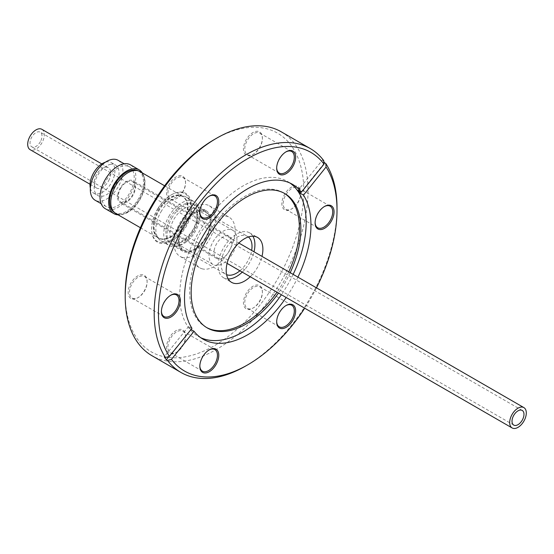 <?xml version="1.0" encoding="UTF-8"?>
<svg xmlns="http://www.w3.org/2000/svg" width="554" height="554" viewBox="0 0 554 554"><rect width="100%" height="100%" fill="white"/><g stroke="black" fill="none" stroke-linecap="round" stroke-linejoin="round"><path stroke-width="0.42" stroke-dasharray="2.77 2.08" d="M208.969 350.031A12.458 7.195 120 0 0 208.643 350.211L209.308 349.83L208.643 350.218A12.458 7.195 120 0 0 199.835 365.474A12.458 7.195 120 0 0 199.842 365.848M285.822 305.663A12.458 7.195 120 0 0 285.49 305.843L286.155 305.462L285.49 305.843A12.458 7.195 120 0 0 276.681 321.098A12.458 7.195 120 0 0 276.688 321.472M324.242 206.628A12.458 7.195 120 0 0 323.917 206.808L324.582 206.427L323.917 206.808A12.458 7.195 120 0 0 315.108 222.064A12.458 7.195 120 0 0 315.115 222.438M285.822 151.962A12.458 7.195 120 0 0 285.49 152.142L286.155 151.754L285.49 152.142A12.458 7.195 120 0 0 276.681 167.398A12.458 7.195 120 0 0 276.688 167.772M208.969 196.331A12.458 7.195 120 0 0 208.643 196.511L209.308 196.13L208.643 196.511A12.458 7.195 120 0 0 199.835 211.767A12.458 7.195 120 0 0 199.842 212.14M176.733 352.136L176.068 352.517A13.4 7.735 120 0 0 185.542 336.112A13.4 7.735 120 0 0 176.068 330.641A13.4 7.735 120 0 0 166.595 347.046A13.4 7.735 120 0 0 176.068 352.517L176.733 352.136A12.458 7.195 -60 0 1 170.5 352.753A12.458 7.195 -60 0 1 168.596 342.767A12.458 7.195 -60 0 1 176.733 331.791A12.458 7.195 -60 0 1 182.958 331.174A12.458 7.195 -60 0 1 185.542 336.874A12.458 7.195 -60 0 1 176.733 352.136M253.58 307.761L252.915 308.149A13.4 7.735 120 0 0 262.388 291.736A13.4 7.735 120 0 0 252.915 286.273A13.4 7.735 120 0 0 243.441 302.678A13.4 7.735 120 0 0 252.915 308.149L253.58 307.761A12.458 7.195 -60 0 1 247.354 308.384A12.458 7.195 -60 0 1 245.443 298.398A12.458 7.195 -60 0 1 253.58 287.422A12.458 7.195 -60 0 1 259.812 286.806A12.458 7.195 -60 0 1 262.388 292.505A12.458 7.195 -60 0 1 253.58 307.761M292.006 208.726L291.342 209.114A13.4 7.735 120 0 0 300.815 192.702A13.4 7.735 120 0 0 291.342 187.231A13.4 7.735 120 0 0 281.868 203.643A13.4 7.735 120 0 0 291.342 209.114L292.006 208.726A12.458 7.195 -60 0 1 285.781 209.343A12.458 7.195 -60 0 1 283.87 199.364A12.458 7.195 -60 0 1 292.006 188.388A12.458 7.195 -60 0 1 298.239 187.764A12.458 7.195 -60 0 1 300.815 193.471A12.458 7.195 -60 0 1 292.006 208.726M253.58 154.06L252.915 154.441A13.4 7.735 120 0 0 262.388 138.036A13.4 7.735 120 0 0 252.915 132.565A13.4 7.735 120 0 0 243.441 148.978A13.4 7.735 120 0 0 252.915 154.441L253.58 154.06A12.458 7.195 -60 0 1 247.354 154.677A12.458 7.195 -60 0 1 245.443 144.698A12.458 7.195 -60 0 1 253.58 133.715A12.458 7.195 -60 0 1 259.812 133.099A12.458 7.195 -60 0 1 262.388 138.805A12.458 7.195 -60 0 1 253.58 154.06M176.733 198.429L176.068 198.817A13.4 7.735 120 0 0 185.542 182.404A13.4 7.735 120 0 0 176.068 176.934A13.4 7.735 120 0 0 166.595 193.346A13.4 7.735 120 0 0 176.068 198.817L176.733 198.429A12.458 7.195 -60 0 1 170.5 199.045A12.458 7.195 -60 0 1 168.596 189.066A12.458 7.195 -60 0 1 176.733 178.09A12.458 7.195 -60 0 1 182.958 177.467A12.458 7.195 -60 0 1 185.542 183.173A12.458 7.195 -60 0 1 176.733 198.429M138.306 297.47L137.641 297.851A13.4 7.735 120 0 0 147.115 281.439A13.4 7.735 120 0 0 137.641 275.975A13.4 7.735 120 0 0 128.168 292.38A13.4 7.735 120 0 0 137.641 297.851L138.306 297.47A12.458 7.195 -60 0 1 132.074 298.087A12.458 7.195 -60 0 1 130.169 288.101A12.458 7.195 -60 0 1 138.306 277.125A12.458 7.195 -60 0 1 144.532 276.508A12.458 7.195 -60 0 1 147.115 282.208A12.458 7.195 -60 0 1 138.306 297.47M170.542 295.365A12.458 7.195 120 0 0 170.216 295.545L170.881 295.164L170.216 295.545A12.458 7.195 120 0 0 161.408 310.808A12.458 7.195 120 0 0 161.415 311.175M297.927 277.145A89.409 51.619 -60 0 1 286.176 297.498M200.7 337.677A89.409 51.619 -60 0 1 198.249 336.41A89.409 51.619 -60 0 1 184.544 264.764A89.409 51.619 -60 0 1 242.957 185.971A89.409 51.619 -60 0 1 287.658 181.546A89.409 51.619 -60 0 1 289.984 183.035M293.149 274.382A89.409 51.619 -60 0 1 281.397 294.742M206.497 327.476A77.567 44.784 -60 0 1 205.756 327.061A77.567 44.784 -60 0 1 193.872 264.909A77.567 44.784 -60 0 1 244.543 196.559A77.567 44.784 -60 0 1 283.323 192.716A77.567 44.784 -60 0 1 284.05 193.152M288.752 271.848A77.567 44.784 -60 0 1 277 292.2M290.213 272.693A77.567 44.784 -60 0 1 278.461 293.045M214.495 139.449A126.264 72.899 -60 0 1 303.772 190.992A126.264 72.899 -60 0 1 214.495 345.641A126.264 72.899 -60 0 1 125.211 294.091M281.259 131.817A129.276 74.638 -60 0 1 301.071 235.402A129.276 74.638 -60 0 1 216.621 349.325A129.276 74.638 -60 0 1 151.983 355.723M316.466 287.845A126.264 72.899 -60 0 1 304.714 308.204M337.012 208.969A129.276 74.638 -60 0 1 245.609 366.055M236.066 245.367A19.743 11.399 120 0 0 232.825 230.326A19.743 11.399 120 0 0 209.834 249.48A19.743 11.399 120 0 0 213.082 264.528A19.743 11.399 120 0 0 236.066 245.367M111.956 195.036A23.974 13.843 -60 0 1 139.871 171.775A23.974 13.843 -60 0 1 143.811 190.043A23.974 13.843 -60 0 1 115.897 213.304A23.974 13.843 -60 0 1 111.956 195.036M114.172 212.293A23.974 13.843 120 0 0 114.567 212.535A23.974 13.843 120 0 0 142.482 189.274A23.974 13.843 120 0 0 138.542 171.006A23.974 13.843 120 0 0 138.133 170.791M118.12 193.097A12.694 7.327 120 0 0 120.211 202.764A12.694 7.327 120 0 0 134.989 190.451A12.694 7.327 120 0 0 132.898 180.777A12.694 7.327 120 0 0 118.12 193.097M214.516 248.746A12.694 7.327 120 0 0 216.607 258.42A12.694 7.327 120 0 0 231.385 246.101A12.694 7.327 120 0 0 229.301 236.433A12.694 7.327 120 0 0 214.516 248.746M139.989 171.574A24.21 13.975 -60 0 1 143.971 190.015A24.21 13.975 -60 0 1 115.779 213.505M186.518 214.585A24.21 13.975 120 0 0 182.536 196.137A24.21 13.975 120 0 0 154.344 219.626A24.21 13.975 120 0 0 158.326 238.068A24.21 13.975 120 0 0 186.518 214.585M166.851 225.97A22.423 12.943 120 0 0 170.535 243.054A22.423 12.943 120 0 0 192.432 230.997A22.423 12.943 120 0 0 196.642 221.302A22.423 12.943 120 0 0 192.958 204.218A22.423 12.943 120 0 0 171.061 216.282A22.423 12.943 120 0 0 166.851 225.97M186.359 214.606A23.974 13.843 120 0 0 182.418 196.345A23.974 13.843 120 0 0 154.504 219.599A23.974 13.843 120 0 0 158.444 237.867A23.974 13.843 120 0 0 186.359 214.606M187.01 214.98A23.974 13.843 120 0 0 183.069 196.718A23.974 13.843 120 0 0 155.148 219.973A23.974 13.843 120 0 0 159.095 238.241A23.974 13.843 120 0 0 187.01 214.98M157.959 208.442A27.534 15.9 120 0 0 151.616 228.296A27.534 15.9 120 0 0 163.049 242.597A27.534 15.9 120 0 0 184.198 226.51A27.534 15.9 120 0 0 189.17 198.713A27.534 15.9 120 0 0 170.715 195.209A27.534 15.9 120 0 0 157.959 208.442M158.105 208.491A28.206 16.288 120 0 0 151.602 228.83A28.206 16.288 120 0 0 171.186 240.983A28.206 16.288 120 0 0 184.988 227.002A28.206 16.288 120 0 0 191.483 205.818A28.206 16.288 120 0 0 171.172 194.939A28.206 16.288 120 0 0 158.105 208.491M161.65 210.693A25.242 14.577 120 0 0 161.055 240.838A25.242 14.577 120 0 0 173.36 239.771A25.242 14.577 120 0 0 185.708 227.265A25.242 14.577 120 0 0 191.525 208.304A25.242 14.577 120 0 0 186.303 197.12A25.242 14.577 120 0 0 161.65 210.693M169.559 215.264A25.242 14.577 120 0 0 168.963 245.408A25.242 14.577 120 0 0 176.407 246.26A25.242 14.577 120 0 0 193.616 231.828A25.242 14.577 120 0 0 198.664 207.702A25.242 14.577 120 0 0 194.205 201.684A25.242 14.577 120 0 0 169.559 215.264M172.446 217.029A23.365 13.49 120 0 0 171.899 244.93A23.365 13.49 120 0 0 178.783 245.72A23.365 13.49 120 0 0 194.71 232.361A23.365 13.49 120 0 0 199.392 210.028A23.365 13.49 120 0 0 195.264 204.461A23.365 13.49 120 0 0 172.446 217.029M205.811 238.767A23.365 13.49 -60 0 1 183 251.336A23.365 13.49 -60 0 1 183.547 223.435A23.365 13.49 -60 0 1 206.365 210.873A23.365 13.49 -60 0 1 205.811 238.767M205.368 238.462A22.423 12.943 120 0 0 205.894 211.683A22.423 12.943 120 0 0 183.997 223.747A22.423 12.943 120 0 0 183.471 250.526A22.423 12.943 120 0 0 205.368 238.462M248.379 236.96A21.862 12.617 120 0 0 247.493 236.357A21.862 12.617 120 0 0 245.962 235.692A21.862 12.617 120 0 0 224.938 250.235A21.862 12.617 120 0 0 225.63 274.216A21.862 12.617 120 0 0 226.6 274.68M204.08 211.51A21.862 12.617 120 0 0 183.055 226.053A21.862 12.617 120 0 0 183.748 250.034A21.862 12.617 120 0 0 185.278 250.699A21.862 12.617 120 0 0 206.303 236.156A21.862 12.617 120 0 0 205.61 212.175A21.862 12.617 120 0 0 204.08 211.51M252.901 236.205A25.948 14.979 120 0 0 249.535 232.812A25.948 14.979 120 0 0 247.721 232.022A25.948 14.979 120 0 0 222.763 249.286A25.948 14.979 120 0 0 223.587 277.755A25.948 14.979 120 0 0 225.409 278.544A25.948 14.979 120 0 0 228.206 278.974M142.316 172.917A25.29 14.605 -60 0 1 139.199 199.073A25.29 14.605 -60 0 1 118.106 214.848M130.654 164.94A25.29 14.605 -60 0 1 130.557 194.08A25.29 14.605 -60 0 1 105.364 208.74M129.518 166.886A23.033 13.296 -60 0 1 129.387 193.505A23.033 13.296 -60 0 1 106.396 206.732A23.033 13.296 -60 0 1 106.306 206.677A23.033 13.296 -60 0 1 106.437 180.057A23.033 13.296 -60 0 1 129.428 166.837A23.033 13.296 -60 0 1 129.518 166.886M118.217 160.362A23.033 13.296 -60 0 1 118.127 186.906A23.033 13.296 -60 0 1 95.184 200.257M90.371 188.235A17.631 10.18 120 0 0 93.674 193.145A17.631 10.18 120 0 0 98.224 193.865A17.631 10.18 120 0 0 113.002 179.544A17.631 10.18 120 0 0 111.306 162.613A17.631 10.18 120 0 0 106.756 161.893A17.631 10.18 120 0 0 105.398 162.204M110.876 164.268A17.631 10.18 120 0 0 96.098 178.589A17.631 10.18 120 0 0 97.795 195.52A17.631 10.18 120 0 0 102.345 196.248A17.631 10.18 120 0 0 117.123 181.92A17.631 10.18 120 0 0 115.426 164.988A17.631 10.18 120 0 0 110.876 164.268M120.433 188.817A11.752 6.787 -60 0 1 132.434 181.594A11.752 6.787 -60 0 1 132.676 194.724A11.752 6.787 -60 0 1 120.682 201.947A11.752 6.787 -60 0 1 120.433 188.817M40.414 141.623A8.462 4.882 -60 0 1 31.779 146.824A8.462 4.882 -60 0 1 31.599 137.371A8.462 4.882 -60 0 1 40.241 132.171A8.462 4.882 -60 0 1 40.414 141.623M108.612 180.833A11.752 6.787 120 0 0 108.362 167.703A11.752 6.787 120 0 0 96.368 174.925A11.752 6.787 120 0 0 96.611 188.055A11.752 6.787 120 0 0 108.612 180.833M41.882 129.317A11.752 6.787 -60 0 1 42.132 142.447A11.752 6.787 -60 0 1 30.131 149.67M182.107 257.312A29.237 16.883 120 0 0 210.229 237.86A29.237 16.883 120 0 0 209.301 205.783A29.237 16.883 120 0 0 207.251 204.89A29.237 16.883 120 0 0 179.129 224.349A29.237 16.883 120 0 0 180.064 256.426A29.237 16.883 120 0 0 182.107 257.312M201.919 268.752A29.237 16.883 120 0 0 230.042 249.3A29.237 16.883 120 0 0 229.114 217.216A29.237 16.883 120 0 0 227.064 216.33A29.237 16.883 120 0 0 198.941 235.789A29.237 16.883 120 0 0 199.869 267.866A29.237 16.883 120 0 0 201.919 268.752M250.235 276.744A25.948 14.979 120 0 0 261.987 256.391M242.257 272.139A25.948 14.979 120 0 0 254.009 251.786M239.903 270.781A21.862 12.617 120 0 0 251.654 250.429M323.716 160.584L322.518 159.891L298.1 190.271M323.806 161.671A129.276 74.638 120 0 0 322.518 159.891M168.832 356.582L191.019 329.533M190.714 329.36A89.409 51.619 -60 0 1 188.651 326.424L191.975 328.342M188.651 326.424L164.233 356.804M301.12 192.016L323.958 163.596M196.982 222.798A19.743 11.399 120 0 0 193.734 207.757A19.743 11.399 120 0 0 170.743 226.911A19.743 11.399 120 0 0 173.991 241.953A19.743 11.399 120 0 0 196.982 222.798M185.542 336.874L185.542 336.112M262.388 292.505L262.388 291.736M300.815 193.471L300.815 192.702M262.388 138.805L262.388 138.036M185.542 183.173L185.542 182.404M147.115 282.208L147.115 281.439M144.532 276.508L176.442 294.929M292.436 184.302L287.658 181.546M284.784 193.561L283.323 192.716M182.958 177.467L214.869 195.894M259.812 133.099L291.723 151.526M298.239 187.764L330.149 206.192M259.812 286.806L291.723 305.226M182.958 331.174L214.869 349.595M232.825 230.326L193.734 207.757C195.271 209.994 198.249 208.803 196.068 221.711C193.166 235.208 178.014 246.101 173.991 241.953L213.082 264.528M139.871 171.775L138.542 171.006M216.607 258.42L120.211 202.764M164.635 185.805L182.536 196.137M182.418 196.345L183.069 196.718M151.616 228.296L151.602 228.83M173.36 239.771L171.186 240.983M161.055 240.838L168.963 245.408M178.783 245.72L176.407 246.26M171.899 244.93L183 251.336M192.958 204.218L205.894 211.683M183.748 250.034L225.63 274.216M223.587 277.755L231.565 282.36M106.396 206.732L101.174 203.713M93.674 193.145L97.795 195.52M238.85 243.033L132.434 181.594M513.759 425.091L31.779 146.824M108.362 167.703L101.797 163.908M209.301 205.783L229.114 217.216M180.064 256.426L199.869 267.866M96.611 188.055L90.046 184.26M522.221 410.438L40.241 132.171M227.098 263.392L120.682 201.947M111.306 162.613L115.426 164.988M129.428 166.837L124.207 163.818M249.535 232.812L257.513 237.417M205.61 212.175L247.493 236.357M170.535 243.054L183.471 250.526M195.264 204.461L206.365 210.873M199.392 210.028L198.664 207.702M186.303 197.12L194.205 201.684M191.525 208.304L191.483 205.818M170.715 195.209L171.172 194.939M158.444 237.867L159.095 238.241M140.425 227.736L158.326 238.068M229.301 236.433L132.898 180.777M115.897 213.304L114.567 212.535M170.5 352.753L202.411 371.173M247.354 308.384L279.264 326.805M285.781 209.343L317.691 227.77M247.354 154.677L279.264 173.104M170.5 199.045L202.411 217.473M207.224 327.906L205.756 327.061M203.027 339.166L198.249 336.41M132.074 298.087L163.984 316.507M161.408 310.808L161.408 311.57M199.835 211.767L199.835 212.535M276.681 167.398L276.681 168.167M315.108 222.064L315.108 222.833M276.681 321.098L276.681 321.867M199.835 365.474L199.835 366.242"/><path stroke-width="0.83" d="M209.308 349.83L209.308 349.83A13.4 7.735 -60 0 1 218.782 355.301A13.4 7.735 -60 0 1 209.308 371.706A13.4 7.735 -60 0 1 199.835 366.242A13.4 7.735 -60 0 1 209.308 349.83L209.308 349.83M199.842 365.848A12.458 7.195 120 0 0 202.411 371.173A12.458 7.195 120 0 0 208.643 370.557A12.458 7.195 120 0 0 216.78 359.581A12.458 7.195 120 0 0 214.869 349.595A12.458 7.195 120 0 0 208.969 350.031M286.155 305.462L286.155 305.462A13.4 7.735 -60 0 1 295.628 310.933A13.4 7.735 -60 0 1 286.155 327.338A13.4 7.735 -60 0 1 276.681 321.867A13.4 7.735 -60 0 1 286.155 305.462L286.155 305.462M276.688 321.472A12.458 7.195 120 0 0 279.264 326.805A12.458 7.195 120 0 0 285.49 326.188A12.458 7.195 120 0 0 293.634 315.212A12.458 7.195 120 0 0 291.723 305.226A12.458 7.195 120 0 0 285.822 305.663M324.582 206.427L324.582 206.427A13.4 7.735 -60 0 1 334.055 211.891A13.4 7.735 -60 0 1 324.582 228.303A13.4 7.735 -60 0 1 315.108 222.833A13.4 7.735 -60 0 1 324.582 206.427L324.582 206.427M315.115 222.438A12.458 7.195 120 0 0 317.691 227.77A12.458 7.195 120 0 0 323.917 227.154A12.458 7.195 120 0 0 332.054 216.171A12.458 7.195 120 0 0 330.149 206.192A12.458 7.195 120 0 0 324.242 206.628M286.155 151.754L286.155 151.754A13.4 7.735 -60 0 1 295.628 157.225A13.4 7.735 -60 0 1 286.155 173.637A13.4 7.735 -60 0 1 276.681 168.167A13.4 7.735 -60 0 1 286.155 151.754L286.155 151.754M276.688 167.772A12.458 7.195 120 0 0 279.264 173.104A12.458 7.195 120 0 0 285.49 172.481A12.458 7.195 120 0 0 293.634 161.505A12.458 7.195 120 0 0 291.723 151.526A12.458 7.195 120 0 0 285.822 151.962M209.308 196.13L209.308 196.13A13.4 7.735 -60 0 1 218.782 201.594A13.4 7.735 -60 0 1 209.308 218.006A13.4 7.735 -60 0 1 199.835 212.535A13.4 7.735 -60 0 1 209.308 196.13L209.308 196.13M199.842 212.14A12.458 7.195 120 0 0 202.411 217.473A12.458 7.195 120 0 0 208.643 216.856A12.458 7.195 120 0 0 216.78 205.873A12.458 7.195 120 0 0 214.869 195.894A12.458 7.195 120 0 0 208.969 196.331M170.881 295.164L170.881 295.164A13.4 7.735 -60 0 1 180.355 300.635A13.4 7.735 -60 0 1 170.881 317.04A13.4 7.735 -60 0 1 161.408 311.57A13.4 7.735 -60 0 1 170.881 295.164L170.881 295.164M161.415 311.175A12.458 7.195 120 0 0 163.984 316.507A12.458 7.195 120 0 0 170.216 315.891A12.458 7.195 120 0 0 178.353 304.915A12.458 7.195 120 0 0 176.442 294.929A12.458 7.195 120 0 0 170.542 295.365M297.927 277.145A89.409 51.619 -60 0 0 303.488 195.119L300.164 193.201A89.409 51.619 -60 0 0 298.1 190.271L301.424 192.19L324 164.102L323.716 160.584A129.276 74.638 -60 0 0 310.24 148.548L281.259 131.817A129.276 74.638 -60 0 0 216.621 138.216L216.621 138.216A129.276 74.638 -60 0 0 125.211 296.542A129.276 74.638 -60 0 0 151.983 355.723L180.971 372.461A129.276 74.638 -60 0 1 167.488 360.425L166.297 359.733L168.832 356.582M286.176 297.498A89.409 51.619 -60 0 1 247.735 334.734A89.409 51.619 -60 0 1 203.027 339.166A89.409 51.619 -60 0 1 194.038 331.278L171.463 359.366L167.488 360.425M289.984 183.035A89.409 51.619 -60 0 1 293.149 274.382M281.397 294.742A89.409 51.619 -60 0 1 242.957 331.978A89.409 51.619 -60 0 1 200.7 337.677M166.297 359.733A129.276 74.638 120 0 1 164.233 356.804L165.431 357.496L169.399 356.43L191.975 328.342A89.409 51.619 -60 0 1 247.735 188.727A89.409 51.619 -60 0 1 292.436 184.302A89.409 51.619 -60 0 1 301.424 192.19M278.461 293.045A77.567 44.784 -60 0 1 246.004 324.069A77.567 44.784 -60 0 1 207.224 327.906A77.567 44.784 -60 0 1 195.333 265.754A77.567 44.784 -60 0 1 246.004 197.404A77.567 44.784 -60 0 1 284.784 193.561A77.567 44.784 -60 0 1 290.213 272.693M284.05 193.152A77.567 44.784 -60 0 1 288.752 271.848M277 292.2A77.567 44.784 -60 0 1 244.543 323.224A77.567 44.784 -60 0 1 206.497 327.476M125.211 296.542L125.211 294.091A126.264 72.899 -60 0 1 214.488 139.449A126.264 72.899 -60 0 1 214.495 139.449L216.614 138.216L214.488 139.449M165.431 357.496A129.276 74.638 -60 0 1 245.602 154.954A129.276 74.638 -60 0 1 310.24 148.548M304.714 308.204A126.264 72.899 -60 0 1 247.735 364.83L245.602 366.055A129.276 74.638 -60 0 1 180.971 372.461M323.958 163.596L324.582 162.821L325.78 163.513L326.064 167.038A126.264 72.899 -60 0 1 337.012 210.188A126.264 72.899 -60 0 1 316.466 287.845M245.609 366.055A129.276 74.638 -60 0 1 245.602 366.055L247.735 364.83A126.264 72.899 -60 0 1 171.463 359.366M325.78 163.513A129.276 74.638 -60 0 1 337.012 207.729A129.276 74.638 -60 0 1 337.012 208.969M138.133 170.791A23.974 13.843 120 0 0 110.627 194.267A23.974 13.843 120 0 0 114.172 212.293M140.425 227.736L115.779 213.505A24.21 13.975 -60 0 1 111.797 195.063A24.21 13.975 -60 0 1 139.989 171.574L164.635 185.805M226.6 274.68A21.862 12.617 120 0 0 227.161 274.881A21.862 12.617 120 0 0 239.903 270.781M261.987 256.391A25.948 14.979 120 0 0 257.513 237.417A25.948 14.979 120 0 0 255.699 236.627A25.948 14.979 120 0 0 230.741 253.898A25.948 14.979 120 0 0 231.565 282.36A25.948 14.979 120 0 0 233.386 283.149A25.948 14.979 120 0 0 250.235 276.744M118.106 214.848A25.29 14.605 -60 0 1 113.909 213.678A25.29 14.605 -60 0 1 113.812 213.615A25.29 14.605 -60 0 1 113.958 184.385A25.29 14.605 -60 0 1 139.199 169.87A25.29 14.605 -60 0 1 139.296 169.926A25.29 14.605 -60 0 1 142.316 172.917M105.364 208.74A25.29 14.605 -60 0 1 105.267 208.685A25.29 14.605 -60 0 1 105.17 208.629A25.29 14.605 -60 0 1 105.315 179.399A25.29 14.605 -60 0 1 130.557 164.877A25.29 14.605 -60 0 1 130.654 164.94M95.184 200.257A23.033 13.296 -60 0 1 95.094 200.209A23.033 13.296 -60 0 1 95.004 200.153A23.033 13.296 -60 0 1 95.136 173.534A23.033 13.296 -60 0 1 118.127 160.307A23.033 13.296 -60 0 1 118.217 160.362M105.398 162.204A17.631 10.18 120 0 0 90.371 188.235M511.868 414.814A11.752 6.787 -60 0 1 523.869 407.592A11.752 6.787 -60 0 1 524.119 420.715A11.752 6.787 -60 0 1 512.118 427.944A11.752 6.787 -60 0 1 511.868 414.814M522.401 419.89A8.462 4.882 -60 0 1 513.759 425.091A8.462 4.882 -60 0 1 513.586 415.639A8.462 4.882 -60 0 1 522.221 410.438A8.462 4.882 -60 0 1 522.401 419.89M90.046 184.26L30.131 149.67A11.752 6.787 -60 0 1 29.881 136.547A11.752 6.787 -60 0 1 41.882 129.317L101.797 163.908M228.206 278.974A25.948 14.979 120 0 0 242.257 272.139M254.009 251.786A25.948 14.979 120 0 0 252.901 236.205M251.654 250.429A21.862 12.617 120 0 0 248.379 236.96M303.488 195.119L326.064 167.038M169.399 356.43A126.264 72.899 -60 0 1 203.089 198.221A126.264 72.899 -60 0 1 324 164.102M324.582 162.821A129.276 74.638 120 0 0 323.806 161.671M191.019 329.533L194.038 331.278M300.164 193.201L301.12 192.016M337.012 210.188L337.012 207.729M113.909 213.678L105.267 208.685M101.174 203.713L95.094 200.209M523.869 407.592L238.85 243.033M512.118 427.944L227.098 263.392M124.207 163.818L118.127 160.307M139.199 169.87L130.557 164.877"/></g></svg>
